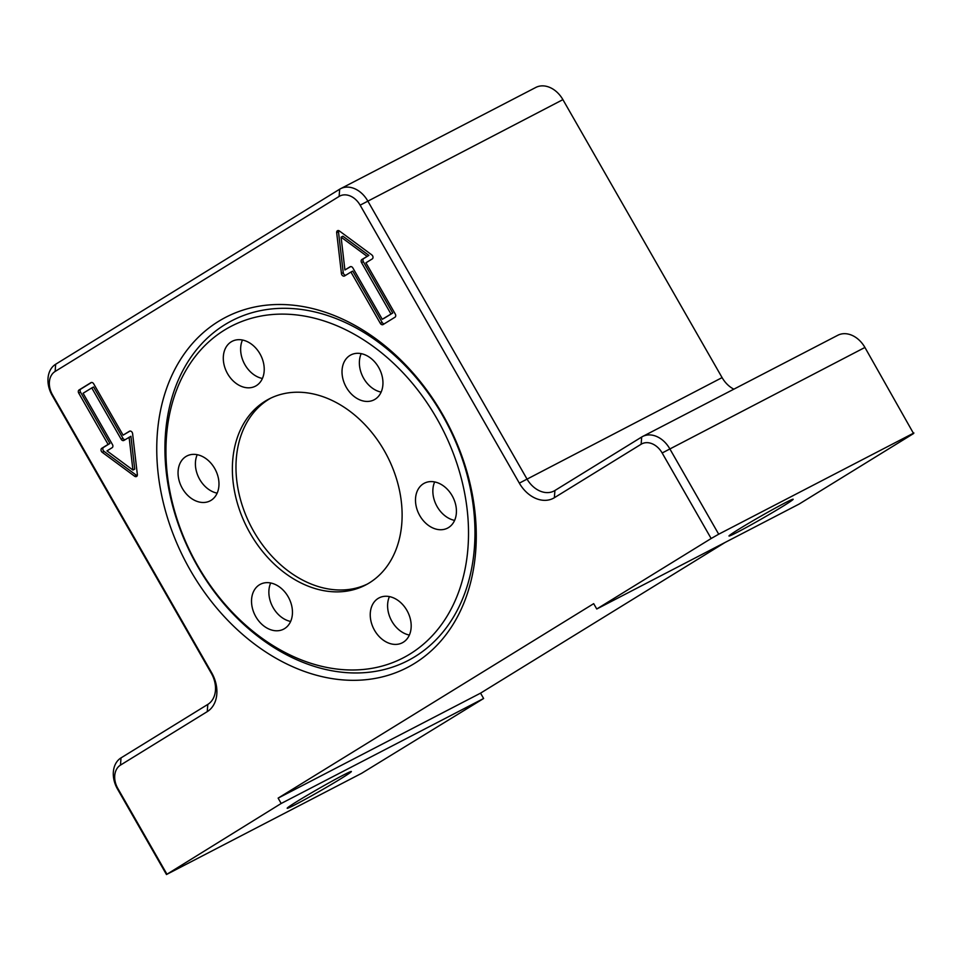 <?xml version="1.0" encoding="UTF-8"?>
<svg xmlns="http://www.w3.org/2000/svg" width="962" height="962" viewBox="0 0 962 962"><rect width="100%" height="100%" fill="white"/><g stroke="black" fill="none" stroke-linecap="round" stroke-linejoin="round"><path stroke-width="1.44" d="M262.41 378.487A25.277 18.975 62.6 0 1 244.937 364.718A25.277 18.975 62.6 0 1 242.46 340.019M217.159 493.157A25.277 18.975 62.6 0 1 197.222 454.689M290.632 621.452A25.277 18.975 62.6 0 1 270.382 583.718A25.277 18.975 62.6 0 1 270.695 582.984M409.355 635.064A25.277 18.975 62.6 0 1 391.895 621.308A25.277 18.975 62.6 0 1 389.418 596.608M454.605 520.394A25.277 18.975 62.6 0 1 434.668 481.938M381.132 392.099A25.277 18.975 62.6 0 1 360.882 354.377A25.277 18.975 62.6 0 1 361.183 353.643M410.004 654.016A186.772 140.224 62.6 0 1 167.352 474.843A186.772 140.224 62.6 0 1 374.362 347.27A186.772 140.224 62.6 0 1 410.004 654.016M415.007 656.613A191.402 143.699 62.6 0 1 197.475 566.113A191.402 143.699 62.6 0 1 224.892 324.663A191.402 143.699 62.6 0 1 442.424 415.163A191.402 143.699 62.6 0 1 415.007 656.613M343.53 363.371A25.277 18.975 62.6 0 1 350.853 354.942A25.277 18.975 62.6 0 1 379.329 368.638A25.277 18.975 62.6 0 1 374.122 399.807A25.277 18.975 62.6 0 1 349.663 392.147A25.277 18.975 62.6 0 1 343.53 363.371M433.177 481.697A25.277 18.975 62.6 0 1 455.038 502.368A25.277 18.975 62.6 0 1 447.595 528.102A25.277 18.975 62.6 0 1 419.119 514.405A25.277 18.975 62.6 0 1 424.326 483.225A25.277 18.975 62.6 0 1 433.177 481.697M406.89 610.365A25.277 18.975 62.6 0 1 402.344 642.772A25.277 18.975 62.6 0 1 373.869 629.076A25.277 18.975 62.6 0 1 379.076 597.895A25.277 18.975 62.6 0 1 406.89 610.365M290.945 620.706A25.277 18.975 62.6 0 1 283.622 629.148A25.277 18.975 62.6 0 1 255.146 615.452A25.277 18.975 62.6 0 1 260.353 584.283A25.277 18.975 62.6 0 1 284.812 591.943A25.277 18.975 62.6 0 1 290.945 620.706M201.298 502.38A25.277 18.975 62.6 0 1 179.437 481.721A25.277 18.975 62.6 0 1 186.881 455.988A25.277 18.975 62.6 0 1 215.356 469.684A25.277 18.975 62.6 0 1 210.149 500.853A25.277 18.975 62.6 0 1 201.298 502.38M227.585 373.713A25.277 18.975 62.6 0 1 232.131 341.318A25.277 18.975 62.6 0 1 260.606 355.014A25.277 18.975 62.6 0 1 255.399 386.183A25.277 18.975 62.6 0 1 227.585 373.713M369.288 582.924A104.798 78.68 -117.4 0 0 385.714 453.258A104.798 78.68 -117.4 0 0 268.999 399.014A104.798 78.68 -117.4 0 0 247.402 528.258A104.798 78.68 -117.4 0 0 365.476 585.076A104.798 78.68 -117.4 0 0 369.288 582.924M270.815 398.112A104.798 78.68 -117.4 0 0 251.01 526.394A104.798 78.68 -117.4 0 0 367.268 584.102M442.736 414.634A197.258 148.088 62.6 0 1 338.239 679.449A197.258 148.088 62.6 0 1 168.566 383.177A197.258 148.088 62.6 0 1 442.736 414.634M91.763 387.926L83.093 393.266L112.482 444.588A2.465 1.852 62.6 0 1 112.121 447.703L106.962 450.877L132.924 470.045L134.728 469.107L130.916 436.291L123.954 440.404A2.465 1.852 62.6 0 1 123.87 440.452A2.465 1.852 62.6 0 1 121.152 439.237L91.763 387.926L93.579 386.989L122.968 438.299A2.465 1.852 62.6 0 0 125.144 439.67M132.924 470.045L129.112 437.229M90.897 382.672A2.465 1.852 62.6 0 1 90.981 382.623A2.465 1.852 62.6 0 1 93.699 383.838L123.088 435.161L129.401 431.265A2.465 1.852 62.6 0 1 129.485 431.216A2.465 1.852 62.6 0 1 132.6 433.634L137.35 474.543A2.465 1.852 62.6 0 1 136.508 476.503A2.465 1.852 62.6 0 1 134.62 476.226L102.261 452.332A2.465 1.852 62.6 0 1 101.792 448.28L108.093 444.396L78.704 393.073A2.465 1.852 62.6 0 1 79.064 389.971L91.077 382.575M91.51 382.467L80.868 389.033A2.465 1.852 -117.4 0 0 80.519 392.135L109.909 443.458L103.595 447.342A2.465 1.852 -117.4 0 0 104.064 451.394L136.424 475.288A2.465 1.852 -117.4 0 0 137.229 475.673M108.093 444.396L109.909 443.458M130.014 431.06L123.088 435.161M344.913 269.973L350.072 266.799A2.465 1.852 62.6 0 1 350.156 266.751A2.465 1.852 62.6 0 1 352.874 267.965L382.263 319.276L384.066 318.338L392.749 312.999L363.359 261.676A2.465 1.852 62.6 0 1 363.708 258.562L368.867 255.387L342.905 236.219L341.101 237.157L344.913 269.973L350.685 266.594M382.263 319.276L392.749 312.999M390.933 313.937L361.544 262.614A2.465 1.852 62.6 0 1 361.904 259.5L368.867 255.387M367.063 256.325L341.101 237.157M383.129 324.531A2.465 1.852 62.6 0 1 383.044 324.579A2.465 1.852 62.6 0 1 380.327 323.364L350.938 272.042L344.624 275.938A2.465 1.852 62.6 0 1 344.54 275.986A2.465 1.852 62.6 0 1 341.426 273.569L336.676 232.66A2.465 1.852 62.6 0 1 337.518 230.7A2.465 1.852 62.6 0 1 339.406 230.976L371.765 254.87A2.465 1.852 62.6 0 1 372.246 258.922L365.933 262.806L395.322 314.129A2.465 1.852 62.6 0 1 394.961 317.232L383.129 324.531M350.938 272.042L352.741 271.104L382.142 322.426A2.465 1.852 -117.4 0 0 384.319 323.797M338.612 230.591A2.465 1.852 -117.4 0 0 338.48 231.722L343.23 272.631A2.465 1.852 -117.4 0 0 345.815 275.204M166.799 873.965L117.821 788.443A18.494 13.889 62.6 0 1 120.466 765.115L207.251 711.627A30.82 23.136 -117.4 0 0 211.664 672.751L52.465 394.781A18.494 13.889 62.6 0 1 55.123 371.452L339.117 196.428A18.494 13.889 62.6 0 1 360.137 205.171L519.336 483.14A30.82 23.136 -117.4 0 0 554.365 497.715L641.137 444.24A18.494 13.889 62.6 0 1 662.157 452.982L711.146 538.516L718.698 534.211L669.72 448.677A24.651 18.506 -117.4 0 0 642.592 436.507A24.651 18.506 -117.4 0 0 641.69 437.025L554.918 490.5A24.651 18.506 62.6 0 1 554.028 491.005A24.651 18.506 62.6 0 1 526.887 478.835L367.7 200.866A24.651 18.506 -117.4 0 0 340.572 188.708A24.651 18.506 -117.4 0 0 339.67 189.213L55.676 364.237A24.651 18.506 -117.4 0 0 52.14 395.334L211.327 673.304A24.651 18.506 62.6 0 1 207.804 704.412L121.02 757.888A24.651 18.506 -117.4 0 0 117.484 788.996L166.474 874.53L281.193 803.474L278.126 798.123L593.686 603.655L596.753 609.006L711.146 538.516M278.126 798.123L480.555 693.145L483.621 698.496L361.664 773.292L166.474 874.53M340.572 188.708L535.762 87.47A24.651 18.506 62.6 0 1 562.902 99.639L722.089 377.609A24.651 18.506 -117.4 0 0 733.862 389.177M642.592 436.507L837.782 335.281A24.651 18.506 62.6 0 1 864.922 347.45L913.575 433.537L799.181 504.028L596.753 609.006M913.9 432.972L718.698 534.211M782.767 506.373A36.989 1.359 -29.8 0 1 748.46 526.274A36.989 1.359 -29.8 0 1 728.98 536.002A36.989 1.359 -29.8 0 1 760.401 516.45A36.989 1.359 -29.8 0 1 793.169 499.242A36.989 1.359 -29.8 0 1 782.767 506.373M483.621 698.496L281.193 803.474M725.12 542.436L480.555 693.145M340.981 778.631A36.989 1.359 -29.8 0 1 306.674 798.532A36.989 1.359 -29.8 0 1 287.193 808.26A36.989 1.359 -29.8 0 1 318.614 788.696A36.989 1.359 -29.8 0 1 351.383 771.5A36.989 1.359 -29.8 0 1 340.981 778.631M121.152 439.237L122.968 438.299M79.064 389.971L80.868 389.033M78.704 393.073L80.519 392.135M101.792 448.28L103.595 447.342M102.261 452.332L104.064 451.394M134.62 476.226L136.424 475.288M361.544 262.614L363.359 261.676M361.904 259.5L363.708 258.562M380.327 323.364L382.142 322.426M336.676 232.66L338.48 231.722M341.426 273.569L343.23 272.631M662.157 452.982L864.922 347.45M722.089 377.609L519.336 483.14M360.137 205.171L562.902 99.639M55.123 371.452L55.676 364.237M339.117 196.428L339.67 189.213M207.804 704.412L207.251 711.627M121.02 757.888L120.466 765.115M554.365 497.715L554.918 490.5M641.137 444.24L641.69 437.025"/></g></svg>
